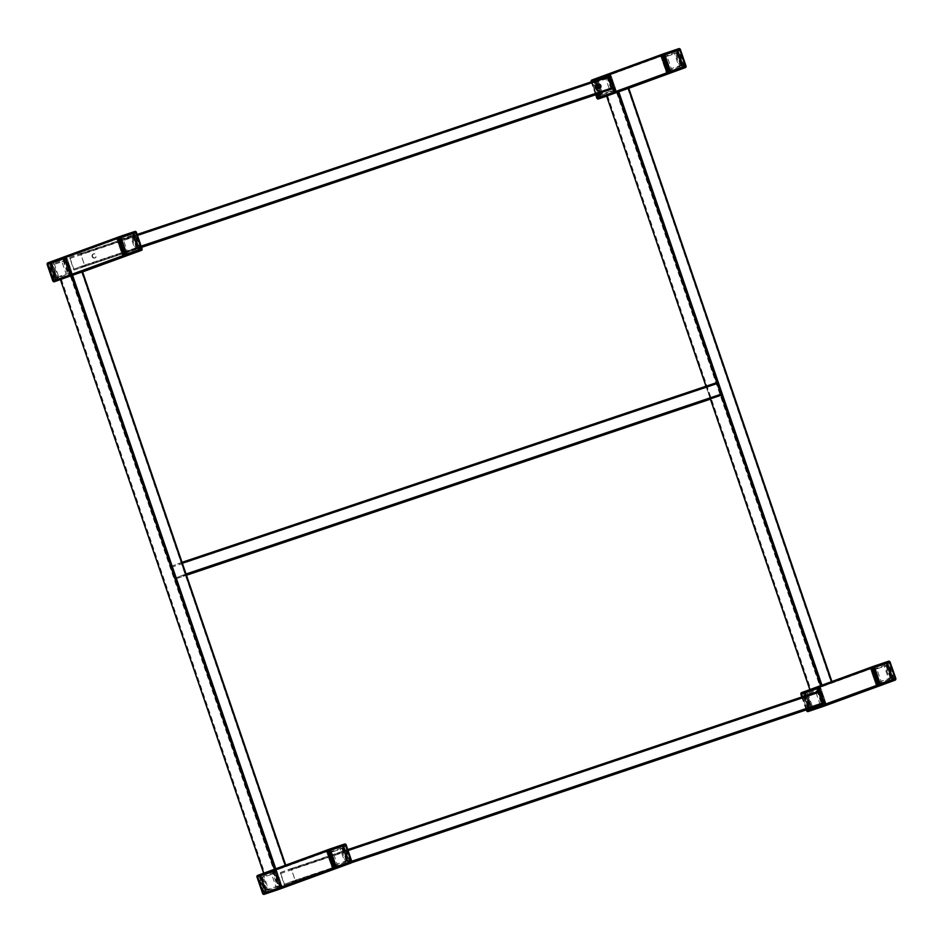 <?xml version="1.0" encoding="UTF-8"?>
<svg xmlns="http://www.w3.org/2000/svg" width="943" height="943" viewBox="0 0 943 943"><rect width="100%" height="100%" fill="white"/><g stroke="black" fill="none" stroke-linecap="round" stroke-linejoin="round"><path stroke-width="0.71" stroke-dasharray="4.71 3.54" d="M182.046 562.323L171.19 566.283L171.084 567.391L175.516 578.919L186.266 574.982M171.52 567.238L175.198 577.976L185.948 574.039L182.27 563.301L706.507 387.443L710.173 398.182L720.923 394.257L717.258 383.518L706.507 387.443M721.254 395.2L716.928 382.563L706.177 386.5L710.492 399.137L706.083 386.217M175.198 577.976L710.173 398.182M185.948 574.039L720.923 394.257M182.27 563.301L717.258 383.518M350.772 863.116A1.002 0.884 69.9 0 0 351.173 861.937L345.327 844.881A1.002 0.884 69.9 0 0 344.16 844.221L343.889 844.315A1.332 1.179 -110.1 0 1 345.433 845.199L346.164 844.94A1.332 1.179 -110.1 0 1 346.164 844.94M350.325 862.22L344.49 845.164L329.343 850.256L335.189 867.312L350.325 862.22L279.434 888.141L273.6 871.096L258.453 876.177L264.288 893.233L279.434 888.141M279.8 889.072A1.002 0.884 69.9 0 0 280.271 887.858L274.437 870.813A1.002 0.884 69.9 0 0 273.27 870.141L258.134 875.234M344.49 845.164L273.6 871.096M329.343 850.256L258.453 876.177M335.189 867.312L264.288 893.233M894.73 680.304A1.002 0.884 69.9 0 0 895.131 679.137L889.284 662.08A1.002 0.884 69.9 0 0 888.117 661.42L887.846 661.514A1.332 1.179 -110.1 0 1 889.39 662.399L890.121 662.127A1.332 1.179 -110.1 0 1 890.121 662.127M894.282 679.408L888.447 662.363L873.301 667.455L879.147 684.5L894.282 679.408L823.392 705.34L817.557 688.284L802.41 693.376L808.245 710.421L823.392 705.34M823.758 706.272A1.002 0.884 69.9 0 0 824.229 705.058L818.394 688.001A1.002 0.884 69.9 0 0 817.227 687.341L802.092 692.433M802.623 696.724L807.043 709.631L802.623 696.724M888.447 662.363L817.557 688.284M873.301 667.455L802.41 693.376M879.147 684.5L808.245 710.421M684.995 67.719A1.002 0.884 69.9 0 0 685.384 66.54L679.549 49.484A1.002 0.884 69.9 0 0 678.382 48.824L678.1 48.918A1.332 1.179 -110.1 0 1 679.655 49.802L680.386 49.531M684.547 66.823L678.712 49.767L663.566 54.859L669.4 71.904L684.547 66.823L613.657 92.744L607.811 75.688L592.675 80.78L598.51 97.836L613.657 92.744M612.207 93.263L597.237 97.942L591.615 81.522L606.373 76.218L612.997 94.041A1.332 1.179 69.9 0 1 612.974 94.052L613.693 93.781A1.332 1.179 69.9 0 0 613.728 93.781L613.976 93.687A1.002 0.884 69.9 0 0 614.494 92.461L608.659 75.405A1.002 0.884 69.9 0 0 607.492 74.745L592.345 79.837M592.015 81.593L596.436 94.512L592.015 81.593M678.712 49.767L607.811 75.688M663.566 54.859L592.675 80.78M669.4 71.904L598.51 97.836M141.037 250.52A1.002 0.884 69.9 0 0 141.426 249.341L135.592 232.296A1.002 0.884 69.9 0 0 134.425 231.624L119.549 236.622M140.59 249.624L134.755 232.579L119.608 237.66L125.443 254.716L140.59 249.624L69.699 275.545L63.853 258.5L48.718 263.592L54.553 280.637L69.699 275.545M69.735 276.594A1.332 1.179 69.9 0 0 70.43 274.955L69.699 275.215A1.332 1.179 69.9 0 1 69.039 276.853L69.004 276.853A1.332 1.179 69.9 0 0 69.039 276.853L70.018 276.499A1.002 0.884 69.9 0 0 70.536 275.262L64.702 258.217A1.002 0.884 69.9 0 0 63.535 257.545L48.388 262.637M134.755 232.579L63.853 258.5M119.608 237.66L48.718 263.592M125.443 254.716L54.553 280.637M283.984 884.369L284.739 885.159L295.489 881.234L291.175 868.597L280.425 872.534L283.984 884.369L811.121 707.226L811.864 708.016M280.743 873.477L284.421 884.216L295.171 880.279L291.493 869.54L807.88 696.323L811.558 707.061L822.308 703.124L818.63 692.398L807.88 696.323M818.3 691.443L807.55 695.38L811.121 707.226M284.421 884.216L811.558 707.061M295.171 880.279L822.308 703.124M291.493 869.54L818.63 692.398M92.603 256.461A2.122 1.874 69.9 0 0 96.162 255.27A2.122 1.874 69.9 0 0 92.603 256.461M92.166 256.626A2.122 1.874 69.9 0 0 95.726 255.423A2.122 1.874 69.9 0 0 92.166 256.626M598.145 84.351A2.122 1.874 69.9 0 0 596.872 87.015A2.122 1.874 69.9 0 0 599.583 88.312M73.377 269.25L74.143 270.04L84.894 266.115L80.568 253.478L69.817 257.404L73.377 269.25L600.514 92.096L601.269 92.897M70.136 258.358L73.813 269.097L84.564 265.16L80.886 254.421L597.273 81.204L598.345 84.328M607.705 76.324L596.954 80.261L600.514 92.096M599.689 88.253L600.95 91.942L611.701 88.005L608.023 77.279L597.273 81.204M73.813 269.097L600.95 91.942M84.564 265.16L611.701 88.005M80.886 254.421L608.023 77.279M82.477 271.843L60.517 279.564M70.89 276.063L81.64 272.126L70.89 276.063L274.142 869.705L264.606 872.912L284.892 865.78L274.142 869.705M264.17 873.077L285.835 865.45L264.17 873.077L60.918 279.423M61.354 279.269L264.606 872.912M72.104 275.332L275.356 868.986M81.64 272.126L284.892 865.78M628.675 88.288L606.714 95.997M617.087 92.508L627.838 88.571L617.087 92.508L820.339 686.15L810.803 689.357L831.089 682.225L820.339 686.15M810.367 689.51L832.032 681.895L810.367 689.51L607.115 95.868M607.551 95.703L810.803 689.357M618.302 91.777L821.553 685.42M627.838 88.571L831.089 682.225M281.12 886.797L275.721 871.014L261.694 875.717L267.105 891.512L281.12 886.797L266.527 891.724L261.117 875.929L275.144 871.226L280.543 887.009M266.374 891.772L280.401 887.068L274.991 871.273L260.975 875.988L266.374 891.772L265.796 891.984L260.398 876.2L274.413 871.485L279.823 887.28L265.796 891.984M279.67 887.328L274.272 871.544L260.244 876.247L265.655 892.043L278.656 887.705L273.246 871.91L259.231 876.625L264.641 892.408L278.656 887.705M265.655 892.043L264.641 892.408M274.272 871.544L273.246 871.91M260.244 876.247L259.231 876.625M279.493 889.178L279.505 889.178A1.332 1.179 69.9 0 0 280.165 887.54L279.434 887.811L273.812 871.391L274.543 871.12L280.165 887.54M274.543 871.12A1.332 1.179 69.9 0 0 272.987 870.236L257.687 875.399L257.569 876.507L272.539 871.827L277.985 888.66L263.026 893.339L257.569 876.507M257.722 876.778A1.332 1.179 69.9 0 1 258.382 875.151L258.406 875.139A1.332 1.179 69.9 0 0 258.382 875.151L272.987 870.236M263.345 893.198A1.332 1.179 69.9 0 0 264.9 894.082M275.144 870.884A0.672 0.589 69.9 0 0 274.366 870.448L259.785 875.34A0.672 0.589 69.9 0 0 259.443 876.165L265.066 892.585A0.672 0.589 69.9 0 0 265.843 893.033L265.702 893.08A0.672 0.589 -110.1 0 1 264.924 892.644L259.301 876.224A0.672 0.589 -110.1 0 1 259.643 875.399L274.224 870.495A0.672 0.589 -110.1 0 1 275.002 870.943L280.625 887.363L275.002 870.943M280.625 887.363A0.672 0.589 -110.1 0 1 280.271 888.176L280.425 888.129A0.672 0.589 69.9 0 0 280.436 888.129L265.843 893.033M280.295 888.176L280.436 888.129A0.672 0.589 69.9 0 0 280.766 887.304M280.271 888.176L265.702 893.08M275.097 870.177L274.943 870.236A0.672 0.589 -110.1 0 1 275.721 870.672L275.875 870.625A0.672 0.589 69.9 0 0 275.097 870.177L260.516 875.08A0.672 0.589 69.9 0 0 260.174 875.894L265.796 892.314A0.672 0.589 69.9 0 0 266.563 892.762L266.421 892.821A0.672 0.589 -110.1 0 1 265.643 892.373L260.02 875.953A0.672 0.589 -110.1 0 1 260.374 875.128L260.351 875.139M281.144 887.858A0.672 0.589 69.9 0 0 281.497 887.045L281.344 887.092A0.672 0.589 -110.1 0 1 281.014 887.905L266.563 892.762M275.875 870.625L281.497 887.045M274.943 870.236L260.374 875.128M281.344 887.092L275.721 870.672M281.167 887.858L281.014 887.905A0.672 0.589 -110.1 0 1 281.002 887.917L266.421 892.821M275.816 869.918L275.674 869.965A0.672 0.589 -110.1 0 1 276.452 870.413L276.594 870.354A0.672 0.589 69.9 0 0 275.816 869.918L261.246 874.809A0.672 0.589 69.9 0 0 260.893 875.634L266.515 892.054A0.672 0.589 69.9 0 0 267.293 892.502L267.152 892.55A0.672 0.589 -110.1 0 1 266.374 892.102L260.751 875.682A0.672 0.589 -110.1 0 1 261.093 874.868L261.246 874.809M267.152 892.55L281.733 887.646A0.672 0.589 -110.1 0 1 281.733 887.646L281.886 887.587A0.672 0.589 69.9 0 0 282.216 886.774L282.075 886.833A0.672 0.589 -110.1 0 1 281.745 887.646L281.874 887.599A0.672 0.589 69.9 0 0 281.886 887.587L267.293 892.502M276.594 870.354L282.216 886.774M275.863 870.955L281.273 886.738L267.246 891.453L261.848 875.67L276.735 870.637L262.72 875.352L268.118 891.135L282.146 886.42L276.735 870.637M275.674 869.965L261.223 874.821M282.075 886.833L276.452 870.413M280.979 885.76L276.216 871.862L263.887 876.012L268.637 889.909L280.979 885.76L275.922 886.715L271.702 874.373L260.739 878.063L264.971 890.392L275.922 886.715M268.118 891.135L267.246 891.453M262.72 875.352L261.848 875.67M282.146 886.42L281.273 886.738M264.971 890.392L268.637 889.909M260.739 878.063L263.887 876.012M271.702 874.373L276.216 871.862M805.652 692.916L811.063 708.7L825.078 703.997L819.679 688.201L805.074 693.129L819.102 688.414L824.5 704.209L810.485 708.912L805.074 693.129M818.948 688.473L804.933 693.176L810.332 708.971L824.359 704.256L818.948 688.473L818.371 688.685L823.781 704.468L809.754 709.183L804.355 693.388L818.371 688.685M804.202 693.447L809.613 709.23L823.628 704.527L818.229 688.732L803.188 693.812L808.599 709.607L822.614 704.892L817.204 689.109L803.188 693.812M818.229 688.732L817.204 689.109M809.613 709.23L808.599 709.607M823.628 704.527L822.614 704.892M802.363 692.339A1.332 1.179 69.9 0 0 802.34 692.339L816.944 687.435L801.644 692.598L801.526 693.706L816.497 689.027L821.942 705.859L806.984 710.539L801.526 693.706M802.34 692.339A1.332 1.179 69.9 0 0 801.68 693.977M807.302 710.397A1.332 1.179 69.9 0 0 808.858 711.281M823.451 706.378L823.463 706.366A1.332 1.179 69.9 0 0 824.123 704.739L823.392 705.01L817.77 688.59L818.5 688.319L824.123 704.739M818.5 688.319A1.332 1.179 69.9 0 0 816.944 687.435M809.801 710.22L809.66 710.279A0.672 0.589 -110.1 0 1 808.882 709.831L809.023 709.784A0.672 0.589 69.9 0 0 809.801 710.22L824.382 705.329A0.672 0.589 69.9 0 0 824.724 704.504L819.102 688.084A0.672 0.589 69.9 0 0 818.324 687.636L818.182 687.695A0.672 0.589 -110.1 0 1 818.96 688.131L824.583 704.551A0.672 0.589 -110.1 0 1 824.229 705.376L824.382 705.329M818.182 687.695L803.601 692.598A0.672 0.589 -110.1 0 1 803.601 692.598L803.731 692.539A0.672 0.589 69.9 0 0 803.401 693.364L803.259 693.411A0.672 0.589 -110.1 0 1 803.589 692.598L803.742 692.539A0.672 0.589 69.9 0 0 803.731 692.539L818.324 687.636M809.023 709.784L803.401 693.364M809.66 710.279L824.394 705.317M803.259 693.411L808.882 709.831M809.754 709.513A0.672 0.589 69.9 0 0 810.532 709.961L825.101 705.058A0.672 0.589 69.9 0 0 825.455 704.232L819.832 687.812A0.672 0.589 69.9 0 0 819.054 687.376L818.901 687.423A0.672 0.589 -110.1 0 1 819.679 687.871L825.302 704.291A0.672 0.589 -110.1 0 1 824.96 705.105L810.379 710.008A0.672 0.589 -110.1 0 1 809.601 709.572L804.131 693.093L809.601 709.572M803.978 693.152A0.672 0.589 -110.1 0 1 804.308 692.327L819.054 687.376M804.473 692.28A0.672 0.589 69.9 0 0 804.131 693.093M804.462 692.28L804.308 692.327A0.672 0.589 -110.1 0 1 804.332 692.327L818.901 687.423M810.473 709.254A0.672 0.589 69.9 0 0 811.251 709.69L825.832 704.786A0.672 0.589 69.9 0 0 826.174 703.973L820.551 687.553A0.672 0.589 69.9 0 0 819.773 687.105L819.632 687.164A0.672 0.589 -110.1 0 1 820.41 687.6L826.033 704.02A0.672 0.589 -110.1 0 1 825.691 704.845L811.11 709.749A0.672 0.589 -110.1 0 1 810.332 709.301L804.709 692.881L810.332 709.301M804.709 692.881A0.672 0.589 -110.1 0 1 805.039 692.068L805.204 692.009A0.672 0.589 69.9 0 0 805.181 692.009L819.773 687.105M819.632 687.164L805.051 692.056A0.672 0.589 -110.1 0 1 805.051 692.056L805.181 692.009A0.672 0.589 69.9 0 0 804.85 692.834M811.204 708.653L805.805 692.857L819.821 688.154L825.231 703.938L811.204 708.653L826.103 703.619L820.693 687.836L806.678 692.539L812.076 708.334M807.845 693.211L812.595 707.097L824.936 702.959L820.174 689.062L807.845 693.211L804.697 695.25L808.929 707.592L819.88 703.902L815.66 691.573L804.697 695.25M820.693 687.836L819.821 688.154M826.103 703.619L825.231 703.938M806.678 692.539L805.805 692.857M815.66 691.573L820.174 689.062M819.88 703.902L824.936 702.959M808.929 707.592L812.595 707.097M51.959 263.121L57.37 278.916L71.385 274.201L65.986 258.417L51.382 263.345L65.397 258.63L70.808 274.413L56.792 279.128L51.382 263.345M65.986 258.417L65.397 258.63M65.256 258.677L51.24 263.392L56.639 279.175L70.666 274.472L65.256 258.677L64.678 258.889L70.077 274.684L56.061 279.387L50.651 263.604L64.678 258.889M70.666 274.472L70.077 274.684M51.24 263.392L50.651 263.604M50.509 263.663L55.92 279.446L69.935 274.731L64.525 258.948L50.509 263.663L49.496 264.028L54.894 279.823L68.922 275.108L63.511 259.313L49.496 264.028M64.525 258.948L63.511 259.313M55.92 279.446L54.894 279.823M69.935 274.731L68.922 275.108M48.671 262.543A1.332 1.179 69.9 0 0 48.647 262.555L63.252 257.639L47.94 262.814L47.834 263.922L62.804 259.242L68.25 276.063L53.279 280.743L47.834 263.922M48.647 262.555A1.332 1.179 69.9 0 0 47.987 264.181M53.61 280.601A1.332 1.179 69.9 0 0 55.154 281.486M68.426 275.662L69.699 275.215L64.077 258.795L64.808 258.535L70.43 274.955M64.808 258.535A1.332 1.179 69.9 0 0 63.252 257.639M56.108 280.436L55.955 280.484A0.672 0.589 -110.1 0 1 55.177 280.047L55.331 279.988A0.672 0.589 69.9 0 0 56.108 280.436L70.69 275.533A0.672 0.589 69.9 0 0 71.031 274.719L65.409 258.299A0.672 0.589 69.9 0 0 64.631 257.852L64.489 257.899A0.672 0.589 -110.1 0 1 65.267 258.347L70.878 274.767A0.672 0.589 -110.1 0 1 70.536 275.592L70.69 275.533M64.489 257.899L49.908 262.802A0.672 0.589 -110.1 0 1 49.908 262.802L50.038 262.755A0.672 0.589 69.9 0 0 49.708 263.568L49.555 263.627A0.672 0.589 -110.1 0 1 49.896 262.814L50.05 262.755A0.672 0.589 69.9 0 0 50.038 262.755L64.631 257.852M55.331 279.988L49.708 263.568M55.955 280.484L70.701 275.533M49.555 263.627L55.177 280.047M56.828 280.165L56.686 280.224A0.672 0.589 -110.1 0 1 55.908 279.776L56.05 279.729A0.672 0.589 69.9 0 0 56.828 280.165L71.409 275.273A0.672 0.589 69.9 0 0 71.751 274.448L66.14 258.028A0.672 0.589 69.9 0 0 65.362 257.58L65.208 257.639A0.672 0.589 -110.1 0 1 65.986 258.087L71.609 274.507A0.672 0.589 -110.1 0 1 71.267 275.321L71.409 275.273M50.781 262.484A0.672 0.589 69.9 0 0 50.427 263.309L50.285 263.356A0.672 0.589 -110.1 0 1 50.616 262.543L65.362 257.58M56.05 279.729L50.427 263.309M56.686 280.224L71.42 275.262M50.285 263.356L55.908 279.776M50.769 262.496L50.616 262.543A0.672 0.589 -110.1 0 1 50.627 262.543L65.208 257.639M56.78 279.458A0.672 0.589 69.9 0 0 57.558 279.906L72.139 275.002A0.672 0.589 69.9 0 0 72.481 274.189L66.859 257.769A0.672 0.589 69.9 0 0 66.081 257.321L65.939 257.368A0.672 0.589 -110.1 0 1 66.717 257.816L72.34 274.236A0.672 0.589 -110.1 0 1 71.998 275.061L57.417 279.953A0.672 0.589 -110.1 0 1 56.639 279.517L51.158 263.038L56.639 279.517M51.016 263.097A0.672 0.589 -110.1 0 1 51.346 262.284L51.5 262.225A0.672 0.589 69.9 0 0 51.488 262.225L66.081 257.321M65.939 257.368L51.358 262.272A0.672 0.589 -110.1 0 1 51.358 262.272L51.488 262.225A0.672 0.589 69.9 0 0 51.158 263.038M57.511 278.857L52.113 263.073L66.128 258.358L71.538 274.154L57.511 278.857L72.399 273.835L67 258.04L52.985 262.755L58.383 278.539M54.14 263.415L58.902 277.313L71.244 273.164L66.481 259.278L54.14 263.415L51.005 265.466L55.224 277.796L66.187 274.118L61.955 261.777L51.005 265.466M67 258.04L66.128 258.358M72.399 273.835L71.538 274.154M52.985 262.755L52.113 263.073M61.955 261.777L66.481 259.278M66.187 274.118L71.244 273.164M55.224 277.796L58.902 277.313M601.328 96.115L615.343 91.4L609.944 75.605L595.917 80.32L601.328 96.115L600.75 96.327L595.339 80.532L609.355 75.817L614.765 91.612L600.75 96.327M609.944 75.605L609.355 75.817M595.198 80.591L600.597 96.375L614.624 91.66L609.213 75.876L594.609 80.803L608.636 76.088L614.034 91.872L600.019 96.587L594.609 80.803M614.624 91.66L614.034 91.872M599.878 96.646L613.893 91.931L608.483 76.135L594.467 80.85L599.878 96.646L598.852 97.011L612.879 92.296L607.469 76.513L593.453 81.228L598.852 97.011M594.467 80.85L593.453 81.228M613.893 91.931L612.879 92.296M608.483 76.135L607.469 76.513M597.567 97.801A1.332 1.179 69.9 0 0 599.111 98.685M612.384 92.85L613.657 92.414A1.332 1.179 69.9 0 1 612.997 94.041L613.728 93.781A1.332 1.179 69.9 0 0 614.388 92.143L613.657 92.414L608.035 75.994L608.765 75.723L614.388 92.143M608.765 75.723A1.332 1.179 69.9 0 0 607.209 74.839L591.898 80.002L591.791 81.11M591.945 81.381A1.332 1.179 69.9 0 1 592.605 79.754L592.628 79.742A1.332 1.179 69.9 0 0 592.605 79.754L607.209 74.839M614.989 91.907L614.836 91.966A0.672 0.589 -110.1 0 1 614.506 92.779L614.647 92.732A0.672 0.589 69.9 0 0 614.989 91.907L609.367 75.487A0.672 0.589 69.9 0 0 608.589 75.051L594.007 79.943A0.672 0.589 69.9 0 0 593.666 80.768L593.512 80.815A0.672 0.589 -110.1 0 1 593.854 80.002L608.447 75.098A0.672 0.589 -110.1 0 1 609.225 75.546L609.367 75.487M599.288 97.188A0.672 0.589 69.9 0 0 600.066 97.624L599.913 97.683A0.672 0.589 -110.1 0 1 599.135 97.235L593.666 80.768M599.913 97.683L614.494 92.779A0.672 0.589 -110.1 0 1 614.494 92.779L600.066 97.624M614.836 91.966L609.225 75.546M599.135 97.235L593.512 80.815M615.708 91.648L615.567 91.695A0.672 0.589 -110.1 0 1 615.237 92.508L615.366 92.461A0.672 0.589 69.9 0 0 615.708 91.648L610.097 75.228A0.672 0.589 69.9 0 0 609.319 74.78L594.738 79.683A0.672 0.589 69.9 0 0 594.385 80.497L594.243 80.556A0.672 0.589 -110.1 0 1 594.573 79.742L609.166 74.839A0.672 0.589 -110.1 0 1 609.944 75.275L610.097 75.228M600.007 96.917A0.672 0.589 69.9 0 0 600.785 97.365L600.644 97.412A0.672 0.589 -110.1 0 1 599.866 96.976L594.385 80.497M600.644 97.412L615.225 92.52A0.672 0.589 -110.1 0 1 615.225 92.52L600.785 97.365M615.567 91.695L609.944 75.275M599.866 96.976L594.243 80.556M616.439 91.377L616.298 91.436A0.672 0.589 -110.1 0 1 615.968 92.249L616.097 92.202A0.672 0.589 69.9 0 0 616.439 91.377L610.816 74.957A0.672 0.589 69.9 0 0 610.038 74.521L595.457 79.412A0.672 0.589 69.9 0 0 595.116 80.238L594.974 80.285A0.672 0.589 -110.1 0 1 595.304 79.471L609.897 74.568A0.672 0.589 -110.1 0 1 610.675 75.016L610.816 74.957M600.738 96.657A0.672 0.589 69.9 0 0 601.516 97.094L601.375 97.153A0.672 0.589 -110.1 0 1 600.597 96.705L595.116 80.238M616.097 92.202L601.516 97.094M615.496 91.341L601.469 96.056L596.07 80.273L610.086 75.558L615.496 91.341L616.357 91.023L610.958 75.24L596.943 79.955L602.341 95.738L616.357 91.023M616.298 91.436L610.675 75.016M616.109 92.19L615.968 92.249A0.672 0.589 -110.1 0 1 615.956 92.249L601.375 97.153M600.597 96.705L594.974 80.285M602.86 94.512L615.201 90.363L610.439 76.466L598.098 80.615L602.86 94.512L599.182 94.995L610.145 91.318L605.913 78.976L594.962 82.654L599.182 94.995M596.943 79.955L596.07 80.273M610.958 75.24L610.086 75.558M602.341 95.738L601.469 96.056M594.962 82.654L598.098 80.615M605.913 78.976L610.439 76.466M610.145 91.318L615.201 90.363M333.056 867.395L327.657 851.6L341.672 846.885L347.083 862.68L333.056 867.395L347.661 862.468L342.25 846.673L328.235 851.388L333.645 867.183M347.802 862.409L333.787 867.124L328.376 851.34L342.403 846.625L347.802 862.409L348.391 862.197L342.981 846.413L328.966 851.128L334.364 866.912L348.391 862.197M328.376 851.34L328.966 851.128M334.517 866.865L329.107 851.069L343.122 846.354L348.533 862.15L334.517 866.865L335.531 866.487L330.121 850.704L344.148 845.989L349.547 861.772L335.531 866.487M348.533 862.15L349.547 861.772M329.107 851.069L330.121 850.704M343.122 846.354L344.148 845.989M351.786 861.348L351.055 861.619L345.433 845.199M351.055 861.619A1.332 1.179 -110.1 0 1 350.419 863.246M343.087 845.317L328.341 850.28A0.672 0.589 -110.1 0 1 328.353 850.268L328.506 850.221A0.672 0.589 69.9 0 0 328.164 851.034L328.011 851.093A0.672 0.589 -110.1 0 1 328.341 850.28L342.934 845.376A0.672 0.589 -110.1 0 1 343.712 845.812L349.334 862.232A0.672 0.589 -110.1 0 1 348.993 863.057L349.134 862.998A0.672 0.589 69.9 0 0 349.488 862.185L343.865 845.765A0.672 0.589 69.9 0 0 343.087 845.317L342.934 845.376M334.411 867.949A0.672 0.589 -110.1 0 1 333.633 867.513L333.775 867.454A0.672 0.589 69.9 0 0 334.553 867.902L348.993 863.057M328.011 851.093L333.633 867.513M333.775 867.454L328.164 851.034M334.553 867.902L349.004 863.045M342.356 845.588L327.622 850.539A0.672 0.589 -110.1 0 1 327.634 850.539L327.775 850.48A0.672 0.589 69.9 0 0 327.433 851.305L327.292 851.352A0.672 0.589 -110.1 0 1 327.622 850.539L342.215 845.635A0.672 0.589 -110.1 0 1 342.993 846.083L348.615 862.503A0.672 0.589 -110.1 0 1 348.262 863.316L348.415 863.269A0.672 0.589 69.9 0 0 348.757 862.444L343.134 846.024A0.672 0.589 69.9 0 0 342.356 845.588L342.215 845.635M333.681 868.22L348.427 863.258L333.681 868.22A0.672 0.589 -110.1 0 1 332.903 867.772L327.433 851.305M327.292 851.352L332.903 867.772M333.056 867.725A0.672 0.589 69.9 0 0 333.834 868.161M326.903 850.798L327.044 850.751A0.672 0.589 69.9 0 0 326.702 851.564L326.561 851.623A0.672 0.589 -110.1 0 1 326.903 850.798L341.484 845.906A0.672 0.589 -110.1 0 1 342.262 846.342L347.884 862.762A0.672 0.589 -110.1 0 1 347.543 863.588L347.684 863.529A0.672 0.589 69.9 0 0 348.026 862.715L342.403 846.295A0.672 0.589 69.9 0 0 341.625 845.847L341.484 845.906M332.962 868.479A0.672 0.589 -110.1 0 1 332.184 868.043L332.325 867.984A0.672 0.589 69.9 0 0 333.103 868.432L347.543 863.588M326.561 851.623L332.184 868.043M327.504 851.659L332.914 867.442L346.93 862.727L341.531 846.944L326.643 851.977L340.659 847.262L346.057 863.045L332.042 867.76L326.643 851.977M326.891 850.81L341.625 845.847M332.325 867.984L326.702 851.564M333.103 868.432L347.554 863.576M332.561 866.534L327.799 852.637L340.14 848.488L344.902 862.385L332.561 866.534L337.087 864.024L332.855 851.682L343.818 848.005L348.038 860.346L337.087 864.024M346.057 863.045L346.93 862.727M340.659 847.262L341.531 846.944M332.042 867.76L332.914 867.442M348.038 860.346L344.902 862.385M343.818 848.005L340.14 848.488M332.855 851.682L327.799 852.637M123.321 254.799L117.922 239.003L131.937 234.3L137.348 250.084L123.321 254.799L137.926 249.871L132.515 234.088L118.5 238.791L123.898 254.586M138.067 249.824L124.052 254.527L118.641 238.744L132.668 234.029L138.067 249.824L138.645 249.612L133.246 233.817L119.219 238.532L124.629 254.315L138.645 249.612M124.771 254.268L119.372 238.473L133.387 233.77L138.798 249.553L124.771 254.268L125.796 253.891L120.386 238.107L134.401 233.392L139.812 249.188L125.796 253.891M138.798 249.553L139.812 249.188M119.372 238.473L120.386 238.107M133.387 233.77L134.401 233.392M134.884 231.448A1.332 1.179 -110.1 0 0 134.873 231.459L119.561 236.622M134.142 231.719A1.332 1.179 -110.1 0 1 135.698 232.603L136.429 232.343A1.332 1.179 -110.1 0 1 136.429 232.343M142.039 248.752L141.32 249.023L135.698 232.603M141.32 249.023A1.332 1.179 -110.1 0 1 140.684 250.649M118.618 237.671L118.771 237.624A0.672 0.589 69.9 0 0 118.417 238.449L118.276 238.496A0.672 0.589 -110.1 0 1 118.618 237.671L133.199 232.78A0.672 0.589 -110.1 0 1 133.977 233.216L139.599 249.636A0.672 0.589 -110.1 0 1 139.258 250.461L139.399 250.402A0.672 0.589 69.9 0 0 139.741 249.589L134.118 233.169A0.672 0.589 69.9 0 0 133.34 232.721L133.199 232.78M124.676 255.364L139.411 250.402L124.676 255.364A0.672 0.589 -110.1 0 1 123.898 254.916L118.417 238.449M118.276 238.496L123.898 254.916M118.606 237.683L133.34 232.721M124.04 254.869A0.672 0.589 69.9 0 0 124.818 255.305M132.621 232.992L117.875 237.942A0.672 0.589 -110.1 0 1 117.899 237.942L118.04 237.895A0.672 0.589 69.9 0 0 117.698 238.709L117.545 238.768A0.672 0.589 -110.1 0 1 117.875 237.942L132.468 233.039A0.672 0.589 -110.1 0 1 133.246 233.487L138.869 249.907A0.672 0.589 -110.1 0 1 138.527 250.72L138.668 250.673A0.672 0.589 69.9 0 0 139.022 249.848L133.399 233.428A0.672 0.589 69.9 0 0 132.621 232.992L132.468 233.039M123.946 255.624A0.672 0.589 -110.1 0 1 123.168 255.188L123.321 255.129A0.672 0.589 69.9 0 0 124.099 255.577L138.527 250.72M117.545 238.768L123.168 255.188M123.321 255.129L117.698 238.709M124.099 255.577L138.538 250.72M131.89 233.251L117.156 238.214A0.672 0.589 -110.1 0 1 117.168 238.214L117.309 238.155A0.672 0.589 69.9 0 0 116.967 238.98L116.826 239.027A0.672 0.589 -110.1 0 1 117.156 238.214L131.749 233.31A0.672 0.589 -110.1 0 1 132.527 233.746L138.149 250.166A0.672 0.589 -110.1 0 1 137.796 250.991L137.949 250.944A0.672 0.589 69.9 0 0 138.291 250.119L132.668 233.699A0.672 0.589 69.9 0 0 131.89 233.251L131.749 233.31M123.227 255.895L137.961 250.932L123.227 255.895A0.672 0.589 -110.1 0 1 122.449 255.447L116.967 238.98M116.826 239.027L122.449 255.447M117.769 239.062L123.179 254.846L137.195 250.143L131.796 234.347L116.897 239.381L130.924 234.666L136.322 250.461L122.307 255.164L116.897 239.381M122.59 255.4A0.672 0.589 69.9 0 0 123.368 255.836M122.826 253.938L118.064 240.041L130.405 235.903L135.155 249.789L122.826 253.938L127.34 251.427L123.12 239.098L134.071 235.408L138.303 247.75L127.34 251.427M136.322 250.461L137.195 250.143M130.924 234.666L131.796 234.347M122.307 255.164L123.179 254.846M138.303 247.75L135.155 249.789M134.071 235.408L130.405 235.903M123.12 239.098L118.064 240.041M667.279 71.986L661.88 56.203L675.895 51.488L681.306 67.283L667.279 71.986L681.883 67.071L676.473 51.276L662.457 55.991L667.856 71.774M682.025 67.012L668.009 71.727L662.599 55.932L676.626 51.228L682.025 67.012L682.602 66.8L677.204 51.016L663.177 55.72L668.587 71.515L682.602 66.8M668.728 71.456L663.33 55.672L677.345 50.957L682.756 66.753L668.728 71.456L669.754 71.09L664.344 55.295L678.359 50.592L683.769 66.375L669.754 71.09M682.756 66.753L683.769 66.375M663.33 55.672L664.344 55.295M677.345 50.957L678.359 50.592M685.997 65.951L685.278 66.222L679.655 49.802M685.278 66.222A1.332 1.179 -110.1 0 1 684.642 67.837M662.705 54.824L662.564 54.871A0.672 0.589 -110.1 0 1 662.575 54.871L662.729 54.824A0.672 0.589 69.9 0 0 662.375 55.637L662.234 55.696A0.672 0.589 -110.1 0 1 662.564 54.871L677.157 49.967A0.672 0.589 -110.1 0 1 677.934 50.415L683.557 66.835A0.672 0.589 -110.1 0 1 683.215 67.66L683.357 67.601A0.672 0.589 69.9 0 0 683.699 66.776L678.076 50.356A0.672 0.589 69.9 0 0 677.298 49.92L677.157 49.967M668.634 72.552L683.369 67.601L668.634 72.552A0.672 0.589 -110.1 0 1 667.856 72.116L662.375 55.637M662.234 55.696L667.856 72.116M662.729 54.824L677.298 49.92M667.998 72.057A0.672 0.589 69.9 0 0 668.776 72.505M661.856 55.142L661.998 55.083A0.672 0.589 69.9 0 0 661.656 55.908L661.503 55.955A0.672 0.589 -110.1 0 1 661.856 55.142L676.437 50.238A0.672 0.589 -110.1 0 1 677.204 50.686L682.826 67.106A0.672 0.589 -110.1 0 1 682.484 67.92L682.626 67.872A0.672 0.589 69.9 0 0 682.98 67.047L677.357 50.627A0.672 0.589 69.9 0 0 676.579 50.179L676.437 50.238M667.903 72.823A0.672 0.589 -110.1 0 1 667.125 72.375L667.279 72.328A0.672 0.589 69.9 0 0 668.057 72.764L682.649 67.861M661.503 55.955L667.125 72.375M661.833 55.142L676.579 50.179M667.279 72.328L661.656 55.908M668.057 72.764L682.626 67.872M675.848 50.45L661.114 55.413A0.672 0.589 -110.1 0 1 661.126 55.401L661.267 55.354A0.672 0.589 69.9 0 0 660.925 56.167L660.784 56.226A0.672 0.589 -110.1 0 1 661.114 55.413L675.707 50.498A0.672 0.589 -110.1 0 1 676.485 50.946L682.107 67.366A0.672 0.589 -110.1 0 1 681.754 68.191L681.907 68.132A0.672 0.589 69.9 0 0 682.249 67.318L676.626 50.898A0.672 0.589 69.9 0 0 675.848 50.45L675.707 50.498M667.184 73.082A0.672 0.589 -110.1 0 1 666.406 72.646L666.548 72.587A0.672 0.589 69.9 0 0 667.326 73.035L681.754 68.191M660.784 56.226L666.406 72.646M661.727 56.262L667.137 72.045L681.152 67.33L675.754 51.547L660.854 56.58L674.882 51.865L680.28 67.648L666.265 72.363L660.854 56.58M666.548 72.587L660.925 56.167M667.326 73.035L681.777 68.179M666.784 71.138L662.021 57.24L674.363 53.091L679.113 66.988L666.784 71.138L671.298 68.627L667.078 56.285L678.029 52.608L682.26 64.937L671.298 68.627M680.28 67.648L681.152 67.33M674.882 51.865L675.754 51.547M666.265 72.363L667.137 72.045M682.26 64.937L679.113 66.988M678.029 52.608L674.363 53.091M667.078 56.285L662.021 57.24M877.014 684.583L871.615 668.799L885.63 664.084L891.041 679.879L877.014 684.583L891.618 679.655L886.208 663.872L872.192 668.587L877.603 684.37M891.76 679.608L877.744 684.323L872.334 668.528L886.361 663.825L891.76 679.608L892.349 679.396L886.939 663.613L872.923 668.316L878.322 684.111L892.349 679.396M872.334 668.528L872.923 668.316M878.475 684.052L873.065 668.269L887.08 663.554L892.491 679.337L878.475 684.052L879.489 683.687L874.078 667.892L888.106 663.177L893.504 678.972L879.489 683.687M892.491 679.337L893.504 678.972M873.065 668.269L874.078 667.892M887.08 663.554L888.106 663.177M895.744 678.536L895.013 678.819L889.39 662.399M895.013 678.819A1.332 1.179 -110.1 0 1 894.377 680.433M872.31 667.467L872.464 667.408A0.672 0.589 69.9 0 0 872.122 668.233L871.969 668.281A0.672 0.589 -110.1 0 1 872.31 667.467L886.891 662.564A0.672 0.589 -110.1 0 1 887.669 663.012L893.292 679.431A0.672 0.589 -110.1 0 1 892.95 680.245L893.092 680.198A0.672 0.589 69.9 0 0 893.445 679.373L887.823 662.953A0.672 0.589 69.9 0 0 887.045 662.516L886.891 662.564M878.369 685.148L893.104 680.186L878.369 685.148A0.672 0.589 -110.1 0 1 877.591 684.701L872.122 668.233M871.969 668.281L877.591 684.701M872.299 667.467L887.045 662.516M877.733 684.653A0.672 0.589 69.9 0 0 878.511 685.101M871.591 667.727L871.733 667.679A0.672 0.589 69.9 0 0 871.391 668.493L871.249 668.552A0.672 0.589 -110.1 0 1 871.591 667.727L886.172 662.835A0.672 0.589 -110.1 0 1 886.95 663.271L892.573 679.691A0.672 0.589 -110.1 0 1 892.219 680.516L892.373 680.457A0.672 0.589 69.9 0 0 892.715 679.644L887.092 663.224A0.672 0.589 69.9 0 0 886.314 662.776L886.172 662.835M877.638 685.42A0.672 0.589 -110.1 0 1 876.86 684.972L877.014 684.913A0.672 0.589 69.9 0 0 877.792 685.361L892.219 680.516M871.249 668.552L876.86 684.972M871.58 667.738L886.314 662.776M877.014 684.913L871.391 668.493M877.792 685.361L892.231 680.504M885.583 663.047L870.849 667.998A0.672 0.589 -110.1 0 1 870.86 667.998L871.002 667.939A0.672 0.589 69.9 0 0 870.66 668.764L870.519 668.811A0.672 0.589 -110.1 0 1 870.849 667.998L885.442 663.094A0.672 0.589 -110.1 0 1 886.22 663.542L891.842 679.962A0.672 0.589 -110.1 0 1 891.5 680.775L891.642 680.728A0.672 0.589 69.9 0 0 891.984 679.903L886.361 663.483A0.672 0.589 69.9 0 0 885.583 663.047L885.442 663.094M876.919 685.679L891.654 680.716L876.919 685.679A0.672 0.589 -110.1 0 1 876.141 685.231L870.66 668.764M870.519 668.811L876.141 685.231M871.462 668.846L876.872 684.642L890.887 679.927L885.489 664.143L871.462 668.846L884.617 664.461L890.015 680.245L876 684.96L870.601 669.165M876.283 685.184A0.672 0.589 69.9 0 0 877.061 685.632M876.519 683.722L871.756 669.836L884.098 665.687L888.86 679.585L876.519 683.722L881.045 681.223L876.813 668.882L887.776 665.204L891.995 677.534L881.045 681.223M890.015 680.245L890.887 679.927M884.617 664.461L885.489 664.143M876 684.96L876.872 684.642M891.995 677.534L888.86 679.585M887.776 665.204L884.098 665.687M876.813 668.882L871.756 669.836M175.516 578.919L186.478 575.242L175.516 578.919M174.761 578.13L709.737 398.347M171.19 566.283L706.177 386.5M171.084 567.391L706.071 387.608M344.16 844.221L273.27 870.141M345.327 844.881L274.437 870.813M351.173 861.937L280.271 887.858M888.117 661.42L817.227 687.341M889.284 662.08L818.394 688.001M895.131 679.137L824.229 705.058M678.382 48.824L607.492 74.745M679.549 49.484L608.659 75.405M613.999 93.687L628.792 88.277L613.976 93.687M685.384 66.54L614.494 92.461M134.425 231.624L63.535 257.545M135.592 232.296L64.702 258.217M82.619 271.89L70.018 276.499L82.619 271.89M141.426 249.341L70.536 275.262M284.739 885.159L351.574 862.704L284.739 885.159M295.489 881.234L351.857 862.291M295.607 880.125L351.857 861.218M291.929 869.387L348.179 850.48M291.175 868.597L347.861 849.549L291.175 868.597M280.425 872.534L807.55 695.38M280.307 873.631L807.444 696.488M74.143 270.04L141.686 247.337L74.132 270.04M84.894 266.115L141.58 247.054M85 265.007L141.261 246.099M81.322 254.268L137.584 235.361M80.568 253.478L137.265 234.43L80.568 253.478M69.817 257.404L596.954 80.261M69.699 258.512L596.836 81.369M71.727 275.78L274.979 869.422M70.454 276.216L273.706 869.87M617.924 92.225L821.176 685.867M616.651 92.662L819.903 686.315M277.985 888.66L278.774 889.438A1.332 1.179 69.9 0 0 279.434 887.811L278.161 888.247M272.539 871.827L273.812 871.391A1.332 1.179 69.9 0 0 272.268 870.507L272.15 871.615M263.415 893.563L264.158 894.353M801.88 696.96L806.312 709.879M816.497 689.027L817.77 688.59A1.332 1.179 69.9 0 0 816.225 687.695L816.108 688.803M822.756 706.625A1.332 1.179 69.9 0 0 823.392 705.01L822.119 705.447M808.116 711.552L807.373 710.763M822.732 706.637L821.942 705.859M62.804 259.242L64.077 258.795A1.332 1.179 69.9 0 0 62.521 257.911L62.415 259.019M54.423 281.757L53.668 280.967M69.77 276.582L68.25 276.063M591.285 81.841L595.705 94.76M606.762 76.43L608.035 75.994A1.332 1.179 69.9 0 0 606.479 75.11L606.373 76.218M598.381 98.956L597.626 98.166M344.608 844.044A1.332 1.179 -110.1 0 1 344.619 844.044L343.889 844.315M678.83 48.647A1.332 1.179 -110.1 0 1 678.842 48.647L678.1 48.918M888.577 661.243A1.332 1.179 -110.1 0 0 888.565 661.243L887.846 661.514M705.977 386.253L710.397 399.172M801.774 696.995L806.194 709.914M591.178 81.876L595.599 94.795"/><path stroke-width="1.41" d="M809.943 689.557L710.503 399.125L186.478 575.242L721.254 395.2L186.372 574.947L182.058 562.346L716.928 382.563L820.693 685.62M335.791 868.161L351.102 862.998L335.791 868.161A1.332 1.179 -110.1 0 1 334.235 867.277L334.965 867.006L329.343 850.586L328.612 850.857A1.332 1.179 -110.1 0 1 329.272 849.219L329.024 849.313A1.002 0.884 69.9 0 0 328.506 850.539L334.341 867.595A1.002 0.884 69.9 0 0 335.508 868.255L350.655 863.163A1.002 0.884 69.9 0 0 350.772 863.116M279.776 889.084L350.666 863.163L279.753 889.096A1.002 0.884 69.9 0 0 279.8 889.072L264.618 894.176A1.002 0.884 69.9 0 1 263.451 893.516L257.616 876.46A1.002 0.884 69.9 0 1 258.134 875.234L328.989 849.325M879.748 685.361L895.06 680.186L879.748 685.361A1.332 1.179 -110.1 0 1 878.192 684.465L878.923 684.205L873.301 667.785L872.57 668.045A1.332 1.179 -110.1 0 1 873.265 666.406L872.982 666.501A1.002 0.884 69.9 0 0 872.464 667.738L878.298 684.783A1.002 0.884 69.9 0 0 879.465 685.455L894.612 680.363A1.002 0.884 69.9 0 0 894.73 680.304M806.312 709.879L806.571 710.657L807.043 709.631L807.408 710.704A1.002 0.884 69.9 0 0 808.575 711.376L823.71 706.283A1.002 0.884 69.9 0 0 823.758 706.272M872.947 666.512L802.092 692.433A1.002 0.884 69.9 0 0 801.574 693.659L802.623 696.724L801.68 693.977L800.949 694.237L801.88 696.96M670.013 72.764L685.313 67.601L670.013 72.764A1.332 1.179 -110.1 0 1 668.457 71.88L669.188 71.609L663.566 55.189L662.835 55.46A1.332 1.179 -110.1 0 1 663.495 53.822L663.247 53.904A1.002 0.884 69.9 0 0 662.729 55.142L668.563 72.187A1.002 0.884 69.9 0 0 669.73 72.859L684.866 67.766A1.002 0.884 69.9 0 0 684.995 67.719M598.84 98.779L606.655 96.151L598.381 98.956L596.73 98.107L597.567 97.801L596.436 94.512L597.673 98.119A1.002 0.884 69.9 0 0 598.84 98.779L669.73 72.859M592.334 79.837L663.224 53.916L592.345 79.837A1.002 0.884 69.9 0 0 591.827 81.063L591.285 81.841M126.056 255.565L141.356 250.402L126.056 255.565A1.332 1.179 -110.1 0 1 124.5 254.681L125.23 254.41L119.608 237.99L118.877 238.261A1.332 1.179 -110.1 0 1 119.537 236.634L119.29 236.717A1.002 0.884 69.9 0 0 118.771 237.942L124.606 254.999A1.002 0.884 69.9 0 0 125.773 255.659L140.908 250.567A1.002 0.884 69.9 0 0 141.037 250.52M119.242 236.728L48.388 262.637A1.002 0.884 69.9 0 0 47.869 263.863L53.716 280.92A1.002 0.884 69.9 0 0 54.883 281.58L54.435 281.757A1.332 1.179 69.9 0 1 52.879 280.873L53.61 280.601L47.987 264.181L47.256 264.453L52.879 280.884M811.876 708.016L351.574 862.704L822.626 704.079L818.3 691.443L347.861 849.549L818.312 691.443M597.308 86.85A2.122 1.874 69.9 0 0 600.868 85.66A2.122 1.874 69.9 0 0 597.308 86.85M599.583 88.312A2.122 1.874 69.9 0 0 598.145 84.351M601.269 92.885L141.686 247.337L612.031 88.96L607.705 76.324L137.265 234.43L607.705 76.324M598.345 84.328L599.689 88.253M263.757 873.171L60.411 279.588L71.267 275.615L82.583 271.808L285.623 865.179M706.083 386.217L606.608 96.033L628.781 88.253L831.797 681.565M279.482 889.19L264.17 894.353L279.482 889.19A1.332 1.179 69.9 0 0 279.505 889.178L278.774 889.438A1.332 1.179 69.9 0 0 278.798 889.426L278.751 889.449M263.345 893.198L257.722 876.778L256.991 877.049L262.614 893.469L263.345 893.198M823.439 706.378L808.127 711.541L823.439 706.378A1.332 1.179 69.9 0 0 823.463 706.366L822.732 706.637A1.332 1.179 69.9 0 0 822.756 706.625M328.612 850.857L334.235 867.277M330.616 850.15L336.238 866.57L351.209 861.89L345.374 844.834L329.343 850.586A1.332 1.179 -110.1 0 1 330.003 848.959L329.272 849.219A1.332 1.179 -110.1 0 1 329.307 849.219L329.979 848.971M350.419 863.246A1.332 1.179 -110.1 0 1 350.372 863.258L351.126 862.986A1.332 1.179 -110.1 0 1 351.102 862.998L351.209 861.89M118.877 238.261L124.5 254.681M120.881 237.553L126.892 254.197L141.474 249.294L135.627 232.237L119.608 237.99A1.332 1.179 -110.1 0 1 120.268 236.363L119.537 236.634A1.332 1.179 -110.1 0 1 119.561 236.622L120.244 236.375M134.884 231.448A1.332 1.179 -110.1 0 1 136.429 232.332L142.039 248.752A1.332 1.179 -110.1 0 1 141.391 250.39L140.66 250.661A1.332 1.179 -110.1 0 1 140.637 250.661M662.835 55.46L668.457 71.88M664.839 54.753L670.461 71.173L685.431 66.493L679.585 49.437L663.566 55.189A1.332 1.179 -110.1 0 1 664.226 53.562L663.495 53.822A1.332 1.179 -110.1 0 1 663.518 53.81L664.202 53.574A1.332 1.179 -110.1 0 1 664.249 53.551L678.83 48.647A1.332 1.179 -110.1 0 1 680.386 49.531L685.997 65.951M684.642 67.837A1.332 1.179 -110.1 0 1 684.594 67.861L685.349 67.59A1.332 1.179 -110.1 0 1 685.313 67.601L686.009 65.951A1.332 1.179 -110.1 0 1 685.349 67.59L685.431 66.493M872.57 668.045L878.192 684.465M873.996 666.135L888.577 661.243A1.332 1.179 -110.1 0 1 890.121 662.116L895.744 678.536A1.332 1.179 -110.1 0 1 895.084 680.186L894.353 680.445A1.332 1.179 -110.1 0 1 894.329 680.457M186.384 573.886L721.36 394.091M182.706 563.148L717.694 383.353M328.506 850.539L257.616 876.46M334.341 867.595L263.451 893.516M335.508 868.255L264.618 894.176M872.464 667.738L801.574 693.659M878.298 684.783L807.408 710.704M879.465 685.455L808.575 711.376M894.612 680.363L823.71 706.283L894.624 680.351M662.729 55.142L591.827 81.063M668.563 72.187L597.673 98.119M684.866 67.766L628.792 88.277L684.889 67.766M118.771 237.942L47.869 263.863M124.606 254.999L53.716 280.92M125.773 255.659L54.883 281.58M140.908 250.567L82.619 271.89L140.931 250.567M351.857 862.291L822.626 704.079M351.857 861.218L822.744 702.971M348.179 850.48L819.066 692.233M141.58 247.054L612.031 88.96M141.261 246.099L612.137 87.852M137.584 235.361L608.459 77.114M71.267 275.615L274.507 869.246M72.54 275.179L275.78 868.774M82.076 271.973L285.222 865.32M617.465 92.06L716.928 382.563L182.046 562.323M618.738 91.612L821.954 685.16M628.274 88.418L831.408 681.706M257.003 877.049L257.651 875.41A1.332 1.179 69.9 0 0 256.991 877.049L262.614 893.469A1.332 1.179 69.9 0 0 264.17 894.353L278.739 889.449M262.614 893.469L264.17 894.353M801.774 696.995L800.843 694.284L801.609 692.61A1.332 1.179 69.9 0 1 801.644 692.598L801.609 692.61A1.332 1.179 69.9 0 0 800.949 694.237L800.961 694.248M806.194 709.914L806.571 710.657A1.332 1.179 69.9 0 0 808.127 711.541L808.116 711.552M822.732 706.637L808.127 711.552L806.984 710.539M54.423 281.757L52.773 280.908L47.15 264.488L47.916 262.814A1.332 1.179 69.9 0 0 47.256 264.453L47.256 264.464M595.705 94.76L596.836 98.06A1.332 1.179 69.9 0 0 598.392 98.956M591.178 81.876L591.874 80.014A1.332 1.179 69.9 0 1 591.898 80.002L591.874 80.014A1.332 1.179 69.9 0 0 591.214 81.64L591.214 81.64M597.237 97.942L595.599 94.795M330.793 849.737L330.003 848.959A1.332 1.179 -110.1 0 1 330.026 848.948L344.608 844.044A1.332 1.179 -110.1 0 1 346.164 844.928L351.786 861.348A1.332 1.179 -110.1 0 1 351.126 862.986L351.786 861.36M336.627 866.782L336.521 867.89A1.332 1.179 -110.1 0 1 334.965 867.006L336.238 866.57M351.385 861.478L346.164 844.94M121.058 237.141L120.303 236.351A1.332 1.179 -110.1 0 1 120.291 236.351L134.873 231.448L135.627 232.237M126.892 254.197L126.775 255.305A1.332 1.179 -110.1 0 1 125.23 254.41L126.503 253.973M141.639 248.881L141.391 250.39A1.332 1.179 -110.1 0 1 141.356 250.402L141.474 249.294M136.016 232.461L142.051 248.763M120.303 236.351L134.873 231.448L136.429 232.343M670.85 71.385L670.732 72.493A1.332 1.179 -110.1 0 1 669.188 71.609L670.461 71.173M685.596 66.081L680.386 49.531M664.226 53.562L665.015 54.34M873.265 666.406L873.937 666.159M895.343 678.677L889.332 662.033L874.574 667.338L880.196 683.758L895.744 678.547M880.585 683.981L880.479 685.09A1.332 1.179 -110.1 0 1 878.923 684.205L880.196 683.758M895.166 679.078L895.06 680.186A1.332 1.179 -110.1 0 1 895.06 680.186L895.85 678.512L890.121 662.127M874.574 667.338L873.301 667.785A1.332 1.179 -110.1 0 1 873.984 666.147L874.75 666.937M329.001 849.313L258.111 875.234M872.959 666.512L802.069 692.433M119.266 236.717L48.376 262.649M60.411 279.588L263.651 873.218M82.583 271.808L285.729 865.144M606.608 96.033L705.977 386.253M710.397 399.172L809.825 689.592M628.781 88.253L831.915 681.518M330.038 848.948L344.619 844.044M664.261 53.551L678.83 48.647M888.577 661.243L873.23 666.418"/></g></svg>
